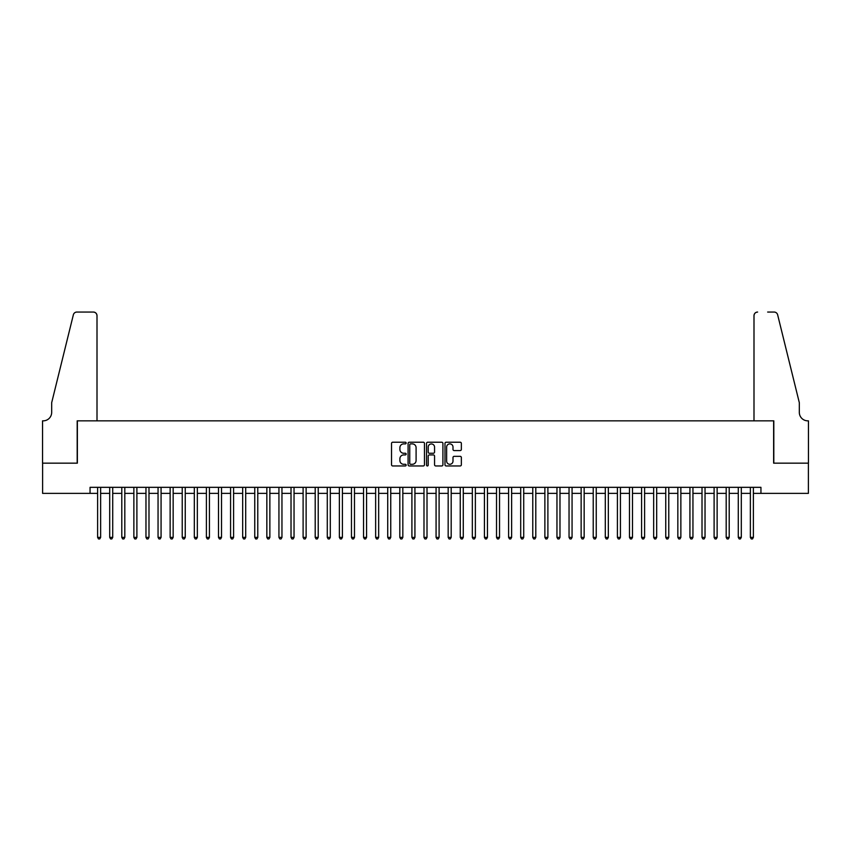 <?xml version="1.0" encoding="UTF-8"?>
<svg xmlns="http://www.w3.org/2000/svg" width="851" height="851" viewBox="0 0 851 851"><rect width="100%" height="100%" fill="white"/><g stroke="black" fill="none" stroke-linecap="round" stroke-linejoin="round"><path stroke-width="1.28" d="M406.161 443.052A0.83 0.83 0 0 0 405.331 442.222L392.726 442.222A1.191 1.191 0 0 0 391.534 443.414L391.534 464.763A1.191 1.191 0 0 0 392.726 465.954L405.331 465.954A0.83 0.83 0 0 0 406.161 465.125A0.83 0.83 0 0 0 405.331 464.295L403.693 464.295A3.798 3.798 0 0 1 399.896 460.497L399.896 458.721A3.798 3.798 0 0 1 403.693 454.923L405.331 454.923A0.83 0.83 0 0 0 406.161 454.083A0.83 0.83 0 0 0 405.331 453.253L403.693 453.253A3.798 3.798 0 0 1 399.896 449.456L399.896 447.679A3.798 3.798 0 0 1 403.693 443.882L405.331 443.882A0.83 0.83 0 0 0 406.161 443.052M460.178 450.583A1.191 1.191 0 0 0 461.359 449.402L461.359 443.414A1.191 1.191 0 0 0 460.178 442.222L446.179 442.222A1.191 1.191 0 0 0 444.988 443.414L444.988 464.763A1.191 1.191 0 0 0 446.179 465.954L460.178 465.954A1.191 1.191 0 0 0 461.359 464.763L461.359 457.53A1.191 1.191 0 0 0 460.178 456.338L454.189 456.338A1.191 1.191 0 0 0 452.998 457.53L452.998 461.114A3.17 3.17 0 0 1 449.828 464.295A3.17 3.17 0 0 1 446.647 461.114L446.647 447.062A3.17 3.17 0 0 1 449.828 443.882A3.17 3.17 0 0 1 452.998 447.062L452.998 449.402A1.191 1.191 0 0 0 454.189 450.583L460.178 450.583M90.057 493.378L42.614 493.378L42.614 463.157L77.367 463.157L77.367 420.841L773.633 420.841L773.633 463.157L808.386 463.157L808.386 493.378L760.943 493.378L760.943 487.325L90.057 487.325L90.057 493.378L97.61 493.378M424.458 443.414A1.191 1.191 0 0 0 423.277 442.222L409.278 442.222A1.191 1.191 0 0 0 408.086 443.414L408.086 464.763A1.191 1.191 0 0 0 409.278 465.954L423.277 465.954A1.191 1.191 0 0 0 424.458 464.763L424.458 443.414M427.723 442.222L441.722 442.222A1.191 1.191 0 0 1 442.914 443.414L442.914 464.763A1.191 1.191 0 0 1 441.722 465.954L435.733 465.954A1.191 1.191 0 0 1 434.553 464.763L434.553 456.104A1.191 1.191 0 0 0 433.361 454.923L429.383 454.923A1.191 1.191 0 0 0 428.202 456.104L428.202 465.125A0.83 0.83 0 0 1 427.372 465.954A0.83 0.83 0 0 1 426.542 465.125L426.542 443.414A1.191 1.191 0 0 1 427.723 442.222M100.631 493.378L109.705 493.378M112.726 493.378L121.789 493.378M124.81 493.378L133.873 493.378M136.894 493.378L145.968 493.378M148.989 493.378L158.052 493.378M161.073 493.378L170.136 493.378M173.157 493.378L182.231 493.378M185.252 493.378L194.315 493.378M197.336 493.378L206.399 493.378M209.431 493.378L218.494 493.378M221.515 493.378L230.578 493.378M233.599 493.378L242.673 493.378M245.694 493.378L254.757 493.378M257.779 493.378L266.842 493.378M269.863 493.378L278.937 493.378M281.958 493.378L291.021 493.378M294.042 493.378L303.105 493.378M306.126 493.378L315.2 493.378M318.221 493.378L327.284 493.378M330.305 493.378L339.368 493.378M342.4 493.378L351.463 493.378M354.484 493.378L363.547 493.378M366.568 493.378L375.642 493.378M378.663 493.378L387.726 493.378M390.747 493.378L399.81 493.378M402.831 493.378L411.905 493.378M414.926 493.378L423.989 493.378M427.011 493.378L436.074 493.378M439.095 493.378L448.169 493.378M451.19 493.378L460.253 493.378M463.274 493.378L472.337 493.378M475.369 493.378L484.432 493.378M487.453 493.378L496.516 493.378M499.537 493.378L508.611 493.378M511.632 493.378L520.695 493.378M523.716 493.378L532.779 493.378M535.8 493.378L544.874 493.378M547.895 493.378L556.958 493.378M559.979 493.378L569.042 493.378M572.063 493.378L581.137 493.378M584.158 493.378L593.221 493.378M596.243 493.378L605.306 493.378M608.337 493.378L617.4 493.378M620.422 493.378L629.485 493.378M632.506 493.378L641.58 493.378M644.601 493.378L653.664 493.378M656.685 493.378L665.748 493.378M668.769 493.378L677.843 493.378M680.864 493.378L689.927 493.378M692.948 493.378L702.011 493.378M705.032 493.378L714.106 493.378M717.127 493.378L726.19 493.378M729.211 493.378L738.274 493.378M741.306 493.378L750.369 493.378M753.39 493.378L760.943 493.378M410.576 443.882A0.83 0.83 0 0 0 409.746 444.711L409.746 463.465A0.83 0.83 0 0 0 410.576 464.295L412.299 464.295A3.798 3.798 0 0 0 416.096 460.497L416.096 447.679A3.798 3.798 0 0 0 412.299 443.882L410.576 443.882M434.553 447.115A3.17 3.17 0 0 0 431.372 443.945A3.17 3.17 0 0 0 428.202 447.115L428.202 452.072A1.191 1.191 0 0 0 429.383 453.253L433.361 453.253A1.191 1.191 0 0 0 434.553 452.072L434.553 447.115M100.631 487.325L100.631 537.375L97.61 537.375L97.61 487.325M100.631 537.375L99.727 538.949L98.514 538.949L97.61 537.375M97.003 420.841L97.003 315.678A3.627 3.627 0 0 0 93.376 312.051L76.877 312.051A3.627 3.627 0 0 0 73.356 314.806L51.677 402.714L51.677 412.384A8.457 8.457 0 0 1 43.22 420.841L42.55 420.841L42.55 463.157L77.186 463.157L77.186 420.841L97.003 420.841L97.003 315.678C96.78 313.498 95.567 312.285 93.376 312.051L83.345 312.051M73.356 314.806C74.282 312.828 74.282 312.828 73.356 314.806C74.282 312.828 74.282 312.828 73.356 314.806M51.677 412.384A8.457 8.457 0 0 1 43.22 420.841M753.997 420.841L753.997 315.678L753.997 420.841L773.814 420.841L773.814 463.157L808.45 463.157L808.45 420.841L807.79 420.841M792.675 375.759L777.644 314.806L799.323 402.714L799.323 412.384A8.457 8.457 0 0 0 807.78 420.841A8.457 8.457 0 0 1 799.323 412.384M767.655 312.051L774.123 312.051A3.627 3.627 0 0 1 777.644 314.806C776.718 312.828 776.718 312.828 777.644 314.806C776.718 312.828 776.718 312.828 777.644 314.806M757.624 312.051A3.627 3.627 0 0 0 753.997 315.678C754.22 313.498 755.433 312.285 757.624 312.051M112.726 487.325L112.726 537.375L109.705 537.375L109.705 487.325M112.726 537.375L111.811 538.949L110.609 538.949L109.705 537.375M124.81 487.325L124.81 537.375L121.789 537.375L121.789 487.325M124.81 537.375L123.906 538.949L122.693 538.949L121.789 537.375M136.894 487.325L136.894 537.375L133.873 537.375L133.873 487.325M136.894 537.375L135.99 538.949L134.777 538.949L133.873 537.375M148.989 487.325L148.989 537.375L145.968 537.375L145.968 487.325M148.989 537.375L148.074 538.949L146.872 538.949L145.968 537.375M161.073 487.325L161.073 537.375L158.052 537.375L158.052 487.325M161.073 537.375L160.169 538.949L158.956 538.949L158.052 537.375M173.157 487.325L173.157 537.375L170.136 537.375L170.136 487.325M173.157 537.375L172.253 538.949L171.051 538.949L170.136 537.375M185.252 487.325L185.252 537.375L182.231 537.375L182.231 487.325M185.252 537.375L184.348 538.949L183.135 538.949L182.231 537.375M197.336 487.325L197.336 537.375L194.315 537.375L194.315 487.325M197.336 537.375L196.432 538.949L195.219 538.949L194.315 537.375M209.431 487.325L209.431 537.375L206.399 537.375L206.399 487.325M209.431 537.375L208.516 538.949L207.314 538.949L206.399 537.375M221.515 487.325L221.515 537.375L218.494 537.375L218.494 487.325M221.515 537.375L220.611 538.949L219.398 538.949L218.494 537.375M233.599 487.325L233.599 537.375L230.578 537.375L230.578 487.325M233.599 537.375L232.695 538.949L231.483 538.949L230.578 537.375M245.694 487.325L245.694 537.375L242.673 537.375L242.673 487.325M245.694 537.375L244.78 538.949L243.577 538.949L242.673 537.375M257.779 487.325L257.779 537.375L254.757 537.375L254.757 487.325M257.779 537.375L256.874 538.949L255.662 538.949L254.757 537.375M269.863 487.325L269.863 537.375L266.842 537.375L266.842 487.325M269.863 537.375L268.959 538.949L267.746 538.949L266.842 537.375M281.958 487.325L281.958 537.375L278.937 537.375L278.937 487.325M281.958 537.375L281.043 538.949L279.841 538.949L278.937 537.375M294.042 487.325L294.042 537.375L291.021 537.375L291.021 487.325M294.042 537.375L293.138 538.949L291.925 538.949L291.021 537.375M306.126 487.325L306.126 537.375L303.105 537.375L303.105 487.325M306.126 537.375L305.222 538.949L304.02 538.949L303.105 537.375M318.221 487.325L318.221 537.375L315.2 537.375L315.2 487.325M318.221 537.375L317.317 538.949L316.104 538.949L315.2 537.375M330.305 487.325L330.305 537.375L327.284 537.375L327.284 487.325M330.305 537.375L329.401 538.949L328.188 538.949L327.284 537.375M342.4 487.325L342.4 537.375L339.368 537.375L339.368 487.325M342.4 537.375L341.485 538.949L340.283 538.949L339.368 537.375M354.484 487.325L354.484 537.375L351.463 537.375L351.463 487.325M354.484 537.375L353.58 538.949L352.367 538.949L351.463 537.375M366.568 487.325L366.568 537.375L363.547 537.375L363.547 487.325M366.568 537.375L365.664 538.949L364.451 538.949L363.547 537.375M378.663 487.325L378.663 537.375L375.642 537.375L375.642 487.325M378.663 537.375L377.748 538.949L376.546 538.949L375.642 537.375M390.747 487.325L390.747 537.375L387.726 537.375L387.726 487.325M390.747 537.375L389.843 538.949L388.63 538.949L387.726 537.375M402.831 487.325L402.831 537.375L399.81 537.375L399.81 487.325M402.831 537.375L401.927 538.949L400.715 538.949L399.81 537.375M414.926 487.325L414.926 537.375L411.905 537.375L411.905 487.325M414.926 537.375L414.011 538.949L412.809 538.949L411.905 537.375M427.011 487.325L427.011 537.375L423.989 537.375L423.989 487.325M427.011 537.375L426.106 538.949L424.894 538.949L423.989 537.375M439.095 487.325L439.095 537.375L436.074 537.375L436.074 487.325M439.095 537.375L438.191 538.949L436.988 538.949L436.074 537.375M451.19 487.325L451.19 537.375L448.169 537.375L448.169 487.325M451.19 537.375L450.285 538.949L449.073 538.949L448.169 537.375M463.274 487.325L463.274 537.375L460.253 537.375L460.253 487.325M463.274 537.375L462.37 538.949L461.157 538.949L460.253 537.375M475.369 487.325L475.369 537.375L472.337 537.375L472.337 487.325M475.369 537.375L474.454 538.949L473.252 538.949L472.337 537.375M487.453 487.325L487.453 537.375L484.432 537.375L484.432 487.325M487.453 537.375L486.549 538.949L485.336 538.949L484.432 537.375M499.537 487.325L499.537 537.375L496.516 537.375L496.516 487.325M499.537 537.375L498.633 538.949L497.42 538.949L496.516 537.375M511.632 487.325L511.632 537.375L508.611 537.375L508.611 487.325M511.632 537.375L510.717 538.949L509.515 538.949L508.611 537.375M523.716 487.325L523.716 537.375L520.695 537.375L520.695 487.325M523.716 537.375L522.812 538.949L521.599 538.949L520.695 537.375M535.8 487.325L535.8 537.375L532.779 537.375L532.779 487.325M535.8 537.375L534.896 538.949L533.683 538.949L532.779 537.375M547.895 487.325L547.895 537.375L544.874 537.375L544.874 487.325M547.895 537.375L546.98 538.949L545.778 538.949L544.874 537.375M559.979 487.325L559.979 537.375L556.958 537.375L556.958 487.325M559.979 537.375L559.075 538.949L557.862 538.949L556.958 537.375M572.063 487.325L572.063 537.375L569.042 537.375L569.042 487.325M572.063 537.375L571.159 538.949L569.957 538.949L569.042 537.375M584.158 487.325L584.158 537.375L581.137 537.375L581.137 487.325M584.158 537.375L583.254 538.949L582.041 538.949L581.137 537.375M596.243 487.325L596.243 537.375L593.221 537.375L593.221 487.325M596.243 537.375L595.338 538.949L594.126 538.949L593.221 537.375M608.337 487.325L608.337 537.375L605.306 537.375L605.306 487.325M608.337 537.375L607.423 538.949L606.22 538.949L605.306 537.375M620.422 487.325L620.422 537.375L617.4 537.375L617.4 487.325M620.422 537.375L619.517 538.949L618.305 538.949L617.4 537.375M632.506 487.325L632.506 537.375L629.485 537.375L629.485 487.325M632.506 537.375L631.602 538.949L630.389 538.949L629.485 537.375M644.601 487.325L644.601 537.375L641.58 537.375L641.58 487.325M644.601 537.375L643.686 538.949L642.484 538.949L641.58 537.375M656.685 487.325L656.685 537.375L653.664 537.375L653.664 487.325M656.685 537.375L655.781 538.949L654.568 538.949L653.664 537.375M668.769 487.325L668.769 537.375L665.748 537.375L665.748 487.325M668.769 537.375L667.865 538.949L666.652 538.949L665.748 537.375M680.864 487.325L680.864 537.375L677.843 537.375L677.843 487.325M680.864 537.375L679.949 538.949L678.747 538.949L677.843 537.375M692.948 487.325L692.948 537.375L689.927 537.375L689.927 487.325M692.948 537.375L692.044 538.949L690.831 538.949L689.927 537.375M705.032 487.325L705.032 537.375L702.011 537.375L702.011 487.325M705.032 537.375L704.128 538.949L702.926 538.949L702.011 537.375M717.127 487.325L717.127 537.375L714.106 537.375L714.106 487.325M717.127 537.375L716.223 538.949L715.01 538.949L714.106 537.375M729.211 487.325L729.211 537.375L726.19 537.375L726.19 487.325M729.211 537.375L728.307 538.949L727.094 538.949L726.19 537.375M741.306 487.325L741.306 537.375L738.274 537.375L738.274 487.325M741.306 537.375L740.391 538.949L739.189 538.949L738.274 537.375M753.39 487.325L753.39 537.375L750.369 537.375L750.369 487.325M753.39 537.375L752.486 538.949L751.273 538.949L750.369 537.375"/></g></svg>
